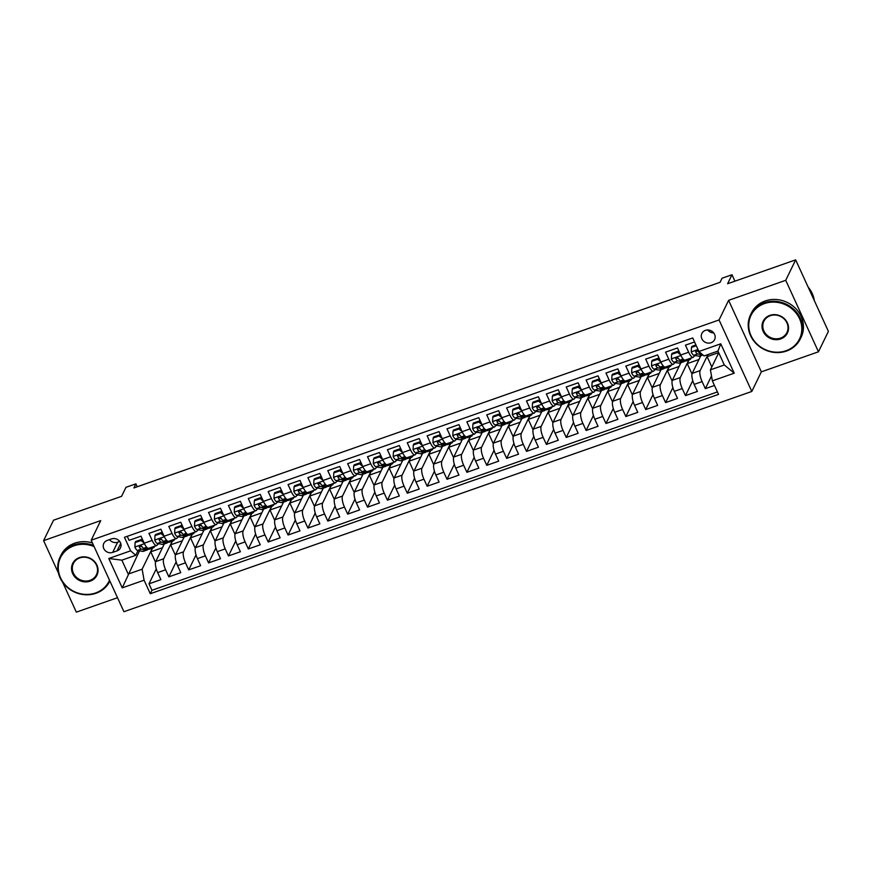 <?xml version="1.0" encoding="UTF-8"?>
<svg xmlns="http://www.w3.org/2000/svg" width="872" height="872" viewBox="0 0 872 872"><rect width="100%" height="100%" fill="white"/><g stroke="black" fill="none" stroke-linecap="round" stroke-linejoin="round"><path stroke-width="1.31" d="M705.383 330.368A7.074 6.453 -154.1 0 0 701.851 333.464A7.074 6.453 -154.1 0 0 703.301 340.854A7.074 6.453 -154.1 0 0 711.051 342.74A7.074 6.453 -154.1 0 0 714.582 339.644A7.074 6.453 -154.1 0 0 713.133 332.254A7.074 6.453 -154.1 0 0 705.383 330.368M707.693 329.976A7.074 6.453 -154.1 0 0 713.71 332.908M818.47 351.798L828.4 331.36L795.667 259.856L785.727 280.304L728.611 300.339L719.073 319.959L751.806 391.463L761.343 371.843L818.47 351.798L785.727 280.304M719.073 319.959L91.189 540.215L123.922 611.719L751.806 391.463M62.697 582.343L76.333 612.144L117.502 597.702M91.189 540.215L100.727 520.595L43.6 540.64L58.413 573.002M43.6 540.64L53.53 520.202L121.59 496.321L125.96 487.328L135.89 483.851L133.906 487.939L720.065 282.31L722.049 278.223L731.979 274.745L727.608 283.738L795.667 259.856M694.559 341.977L685.425 345.17L688.662 352.233L680.705 355.013A8.84 2.692 70.7 0 0 685.229 360.092L693.175 357.302A8.84 2.692 -109.3 0 1 688.662 352.233M680.705 355.013L677.479 347.961L665.554 352.146L668.791 359.199L660.834 361.989A8.84 2.692 70.7 0 0 665.358 367.058L673.304 364.278A8.84 2.692 -109.3 0 1 668.791 359.199M660.834 361.989L657.608 354.937L645.683 359.111L648.921 366.164L640.975 368.954A8.84 2.692 70.7 0 0 645.487 374.034L653.433 371.243A8.84 2.692 -109.3 0 1 648.921 366.164M640.975 368.954L637.737 361.902L625.823 366.087L629.05 373.14L621.104 375.93A8.84 2.692 70.7 0 0 625.616 380.999L633.562 378.219A8.84 2.692 -109.3 0 1 629.05 373.14M621.104 375.93L617.867 368.878L605.953 373.053L609.179 380.105L601.233 382.895A8.84 2.692 70.7 0 0 605.746 387.975L613.692 385.184A8.84 2.692 -109.3 0 1 609.179 380.105M601.233 382.895L598.007 375.843L586.082 380.029L589.308 387.081L581.362 389.871A8.84 2.692 70.7 0 0 585.875 394.94L593.821 392.149A8.84 2.692 -109.3 0 1 589.308 387.081M581.362 389.871L578.136 382.819L566.211 386.994L569.438 394.046L561.492 396.836A8.84 2.692 70.7 0 0 566.004 401.916L573.961 399.125A8.84 2.692 -109.3 0 1 569.438 394.046M561.492 396.836L558.265 389.784L546.341 393.97L549.567 401.022L541.621 403.812A8.84 2.692 70.7 0 0 546.134 408.881L554.091 406.09A8.84 2.692 -109.3 0 1 549.567 401.022M541.621 403.812L538.395 396.749L526.47 400.935L529.696 407.987L521.75 410.777A8.84 2.692 70.7 0 0 526.274 415.857L534.22 413.066A8.84 2.692 -109.3 0 1 529.696 407.987M521.75 410.777L518.524 403.725L506.599 407.911L509.826 414.963L501.88 417.753A8.84 2.692 70.7 0 0 506.403 422.822L514.349 420.032A8.84 2.692 -109.3 0 1 509.826 414.963M501.88 417.753L498.653 410.69L486.729 414.876L489.966 421.928L482.009 424.719A8.84 2.692 70.7 0 0 486.532 429.798L494.478 427.008A8.84 2.692 -109.3 0 1 489.966 421.928M482.009 424.719L478.783 417.666L466.858 421.852L470.095 428.904L462.138 431.684A8.84 2.692 70.7 0 0 466.662 436.763L474.608 433.973A8.84 2.692 -109.3 0 1 470.095 428.904M462.138 431.684L458.912 424.631L446.987 428.817L450.225 435.869L442.278 438.66A8.84 2.692 70.7 0 0 446.791 443.739L454.737 440.949A8.84 2.692 -109.3 0 1 450.225 435.869M442.278 438.66L439.041 431.607L427.127 435.782L430.354 442.845L422.408 445.625A8.84 2.692 70.7 0 0 426.92 450.704L434.866 447.914A8.84 2.692 -109.3 0 1 430.354 442.845M422.408 445.625L419.17 438.572L407.257 442.758L410.483 449.81L402.537 452.601A8.84 2.692 70.7 0 0 407.05 457.669L414.996 454.89A8.84 2.692 -109.3 0 1 410.483 449.81M402.537 452.601L399.3 445.548L387.386 449.723L390.612 456.786L382.666 459.566A8.84 2.692 70.7 0 0 387.179 464.645L395.125 461.855A8.84 2.692 -109.3 0 1 390.612 456.786M382.666 459.566L379.44 452.514L367.515 456.699L370.742 463.751L362.796 466.542A8.84 2.692 70.7 0 0 367.308 471.61L375.254 468.831A8.84 2.692 -109.3 0 1 370.742 463.751M362.796 466.542L359.569 459.49L347.645 463.664L350.871 470.717L342.925 473.507A8.84 2.692 70.7 0 0 347.438 478.586L355.395 475.796A8.84 2.692 -109.3 0 1 350.871 470.717M342.925 473.507L339.699 466.455L327.774 470.64L331 477.693L323.054 480.483A8.84 2.692 70.7 0 0 327.578 485.551L335.524 482.772A8.84 2.692 -109.3 0 1 331 477.693M323.054 480.483L319.828 473.431L307.903 477.605L311.13 484.658L303.183 487.448A8.84 2.692 70.7 0 0 307.707 492.527L315.653 489.737A8.84 2.692 -109.3 0 1 311.13 484.658M303.183 487.448L299.957 480.396L288.033 484.581L291.259 491.634L283.313 494.424A8.84 2.692 70.7 0 0 287.836 499.493L295.782 496.702A8.84 2.692 -109.3 0 1 291.259 491.634M283.313 494.424L280.086 487.372L268.162 491.546L271.399 498.599L263.442 501.389A8.84 2.692 70.7 0 0 267.966 506.469L275.912 503.678A8.84 2.692 -109.3 0 1 271.399 498.599M263.442 501.389L260.216 494.337L248.291 498.522L251.528 505.575L243.582 508.365A8.84 2.692 70.7 0 0 248.095 513.434L256.041 510.643A8.84 2.692 -109.3 0 1 251.528 505.575M243.582 508.365L240.345 501.302L228.42 505.488L231.658 512.54L223.712 515.33A8.84 2.692 70.7 0 0 228.224 520.41L236.17 517.619A8.84 2.692 -109.3 0 1 231.658 512.54M223.712 515.33L220.474 508.278L208.561 512.464L211.787 519.516L203.841 522.306A8.84 2.692 70.7 0 0 208.354 527.375L216.3 524.584A8.84 2.692 -109.3 0 1 211.787 519.516M203.841 522.306L200.604 515.243L188.69 519.429L191.916 526.481L183.97 529.271A8.84 2.692 70.7 0 0 188.483 534.351L196.429 531.56A8.84 2.692 -109.3 0 1 191.916 526.481M183.97 529.271L180.744 522.219L168.819 526.405L172.046 533.457L164.1 536.236A8.84 2.692 70.7 0 0 168.612 541.316L176.558 538.525A8.84 2.692 -109.3 0 1 172.046 533.457M164.1 536.236L160.873 529.184L148.949 533.37L152.175 540.422A8.84 2.692 70.7 0 0 156.698 545.501A8.84 2.692 70.7 0 0 157.309 544.88L157.941 543.561M164.296 543.965L155.728 561.59A8.84 2.692 70.7 0 0 157.679 572.588L160.906 579.64L148.981 583.826L156.273 568.827M172.242 541.174L163.674 558.799A8.84 2.692 70.7 0 0 165.625 569.798L168.852 576.85L176.144 561.851M168.852 576.85L180.776 572.664L177.55 565.612A8.84 2.692 70.7 0 1 175.599 554.614L184.166 536.989M204.026 530.023L195.47 547.649A8.84 2.692 70.7 0 0 197.421 558.647L200.647 565.699L188.723 569.885L196.015 554.886M223.897 523.047L215.34 540.673A8.84 2.692 70.7 0 0 217.281 551.671L220.518 558.723L208.593 562.909L215.885 547.91M243.768 516.082L235.211 533.708A8.84 2.692 70.7 0 0 237.151 544.706L240.389 551.758L228.464 555.944L235.756 540.945M263.638 509.106L255.071 526.732A8.84 2.692 70.7 0 0 257.022 537.73L260.259 544.793L248.335 548.968L255.627 533.969M283.509 502.141L274.942 519.767A8.84 2.692 70.7 0 0 276.893 530.765L280.119 537.817L268.205 542.003L275.487 527.004M303.38 495.165L294.812 512.791A8.84 2.692 70.7 0 0 296.763 523.789L299.99 530.852L288.076 535.027L295.357 520.028M323.25 488.2L314.683 505.825A8.84 2.692 70.7 0 0 316.634 516.823L319.861 523.876L307.947 528.061L315.228 513.063M343.121 481.224L334.554 498.849A8.84 2.692 70.7 0 0 336.505 509.858L339.731 516.911L327.807 521.085L335.099 506.087M362.992 474.259L354.424 491.884A8.84 2.692 70.7 0 0 356.375 502.882L359.602 509.935L347.677 514.12L354.969 499.122M382.863 467.294L374.295 484.908A8.84 2.692 70.7 0 0 376.246 495.917L379.473 502.97L367.548 507.144L374.84 492.146M402.733 460.318L394.166 477.943A8.84 2.692 70.7 0 0 396.117 488.941L399.343 495.994L387.419 500.179L394.711 485.181M422.593 453.353L414.037 470.967A8.84 2.692 70.7 0 0 415.988 481.976L419.214 489.029L407.289 493.203L414.582 478.205M442.464 446.377L433.907 464.002A8.84 2.692 70.7 0 0 435.847 475L439.085 482.053L427.16 486.238L434.452 471.24M462.334 439.412L453.767 457.037A8.84 2.692 70.7 0 0 455.718 468.035L458.955 475.087L447.031 479.273L454.323 464.264M482.205 432.436L473.638 450.061A8.84 2.692 70.7 0 0 475.589 461.059L478.826 468.111L466.902 472.297L474.183 457.299M502.076 425.471L493.508 443.096A8.84 2.692 70.7 0 0 495.46 454.094L498.686 461.146L486.772 465.332L494.053 450.334M521.947 418.495L513.379 436.12A8.84 2.692 70.7 0 0 515.33 447.118L518.557 454.17L506.643 458.356L513.924 443.358M541.817 411.53L533.25 429.155A8.84 2.692 70.7 0 0 535.201 440.153L538.427 447.205L526.503 451.391L533.795 436.392M561.688 404.553L553.12 422.179A8.84 2.692 70.7 0 0 555.072 433.177L558.298 440.24L546.373 444.415L553.666 429.416M581.559 397.588L572.991 415.214A8.84 2.692 70.7 0 0 574.942 426.212L578.169 433.264L566.244 437.45L573.536 422.451M601.429 390.612L592.862 408.238A8.84 2.692 70.7 0 0 594.813 419.236L598.039 426.299L586.115 430.474L593.407 415.475M621.289 383.647L612.733 401.273A8.84 2.692 70.7 0 0 614.684 412.271L617.91 419.323L605.986 423.509L613.278 408.51M641.16 376.671L632.603 394.297A8.84 2.692 70.7 0 0 634.543 405.306L637.781 412.358L625.856 416.533L633.148 401.534M661.031 369.706L652.463 387.332A8.84 2.692 70.7 0 0 654.414 398.33L657.652 405.382L645.727 409.568L653.019 394.569M680.901 362.73L672.334 380.356A8.84 2.692 70.7 0 0 674.285 391.365L677.522 398.417L665.598 402.592L672.89 387.593M700.772 355.765L692.205 373.39A8.84 2.692 70.7 0 0 694.156 384.389L697.382 391.441L685.468 395.626L692.75 380.628M693.175 357.302A8.84 2.692 -109.3 0 0 693.785 356.692L694.428 355.373M696.521 351.045L696.815 350.446M673.304 364.278A8.84 2.692 -109.3 0 0 673.914 363.657L674.557 362.338M676.65 358.021L676.944 357.422M653.433 371.243A8.84 2.692 -109.3 0 0 654.044 370.633L654.687 369.314M656.79 364.987L657.074 364.387M633.562 378.219A8.84 2.692 -109.3 0 0 634.173 377.598L634.816 376.279M636.92 371.963L637.203 371.363M613.692 385.184A8.84 2.692 -109.3 0 0 614.302 384.574L614.945 383.255M617.049 378.928L617.343 378.328M593.821 392.149A8.84 2.692 -109.3 0 0 594.442 391.539L595.075 390.22M597.178 385.904L597.473 385.304M573.961 399.125A8.84 2.692 -109.3 0 0 574.572 398.504L575.204 397.196M577.308 392.869L577.602 392.269M554.091 406.09A8.84 2.692 -109.3 0 0 554.701 405.48L555.333 404.161M557.437 399.845L557.731 399.245M534.22 413.066A8.84 2.692 -109.3 0 0 534.83 412.445L535.473 411.137M537.566 406.81L537.861 406.21M514.349 420.032A8.84 2.692 -109.3 0 0 514.96 419.421L515.603 418.102M517.696 413.786L517.99 413.186M494.478 427.008A8.84 2.692 -109.3 0 0 495.089 426.386L495.732 425.067M497.825 420.751L498.119 420.151M474.608 433.973A8.84 2.692 -109.3 0 0 475.218 433.362L475.861 432.043M477.954 427.727L478.248 427.117M454.737 440.949A8.84 2.692 -109.3 0 0 455.348 440.327L455.991 439.008M458.094 434.692L458.378 434.093M434.866 447.914A8.84 2.692 -109.3 0 0 435.477 447.303L436.12 445.984M438.224 441.668L438.507 441.058M414.996 454.89A8.84 2.692 -109.3 0 0 415.606 454.268L416.249 452.95M418.353 448.633L418.647 448.034M395.125 461.855A8.84 2.692 -109.3 0 0 395.735 461.244L396.379 459.925M398.482 455.598L398.777 454.999M375.254 468.831A8.84 2.692 -109.3 0 0 375.876 468.21L376.508 466.891M378.612 462.574L378.906 461.975M355.395 475.796A8.84 2.692 -109.3 0 0 356.005 475.186L356.637 473.867M358.741 469.539L359.035 468.94M335.524 482.772A8.84 2.692 -109.3 0 0 336.134 482.151L336.777 480.832M338.87 476.515L339.164 475.916M315.653 489.737A8.84 2.692 -109.3 0 0 316.264 489.127L316.907 487.808M318.999 483.48L319.294 482.881M295.782 496.702A8.84 2.692 -109.3 0 0 296.393 496.092L297.036 494.773M299.129 490.456L299.423 489.857M275.912 503.678A8.84 2.692 -109.3 0 0 276.522 503.057L277.165 501.749M279.258 497.422L279.552 496.822M256.041 510.643A8.84 2.692 -109.3 0 0 256.651 510.033L257.295 508.714M259.387 504.398L259.682 503.798M236.17 517.619A8.84 2.692 -109.3 0 0 236.781 516.998L237.424 515.69M239.528 511.363L239.811 510.763M216.3 524.584A8.84 2.692 -109.3 0 0 216.91 523.974L217.553 522.655M219.657 518.339L219.94 517.739M196.429 531.56A8.84 2.692 -109.3 0 0 197.039 530.939L197.682 529.62M199.786 525.304L200.08 524.704M176.558 538.525A8.84 2.692 -109.3 0 0 177.18 537.915L177.812 536.596M179.915 532.28L180.21 531.669M112.684 552.412L117.055 550.886A6.856 6.246 -154.1 0 0 120.478 547.889A6.856 6.246 -154.1 0 0 119.083 540.727A6.856 6.246 -154.1 0 0 111.572 538.896L107.201 540.433A6.856 6.246 -154.1 0 0 103.779 543.43A6.856 6.246 -154.1 0 0 105.185 550.592A6.856 6.246 -154.1 0 0 112.684 552.412L117.655 542.199L119.726 541.468M718.724 352.746L710.408 369.848L724.316 364.976L717.95 351.056L704.042 355.94L698.908 351.481L692.717 337.955L124.445 537.305L130.637 550.832L135.77 555.29L138.07 550.537M698.908 351.481L720.763 343.808L734.213 373.183L712.359 380.857L718.55 394.384L150.278 593.723L144.087 580.196L122.233 587.87L108.782 558.494L130.637 550.832M707.944 354.566L700.151 370.6L692.205 373.39M688.847 359.951L680.291 377.576L672.334 380.356M668.977 366.916L660.42 384.541L652.463 387.332M649.117 373.892L640.549 391.517L632.603 394.297M629.246 380.857L620.679 398.482L612.733 401.273M609.375 387.833L600.808 405.447L592.862 408.238M589.505 394.798L580.937 412.423L572.991 415.214M569.634 401.774L561.067 419.388L553.12 422.179M549.763 408.739L541.196 426.364L533.25 429.155M529.893 415.704L521.325 433.33L513.379 436.12M510.022 422.68L501.455 440.305L493.508 443.096M490.151 429.645L481.595 447.271L473.638 450.061M470.281 436.621L461.724 454.247L453.767 457.037M450.41 443.586L441.853 461.212L433.907 464.002M430.55 450.562L421.983 468.188L414.037 470.967M410.679 457.528L402.112 475.153L394.166 477.943M390.809 464.504L382.241 482.129L374.295 484.908M370.938 471.469L362.37 489.094L354.424 491.884M351.067 478.445L342.5 496.07L334.554 498.849M331.197 485.41L322.629 503.035L314.683 505.825M311.326 492.386L302.758 510.011L294.812 512.791M291.455 499.351L282.888 516.976L274.942 519.767M271.584 506.327L263.028 523.941L255.071 526.732M251.714 513.292L243.157 530.917L235.211 533.708M231.854 520.257L223.287 537.882L215.34 540.673M211.983 527.233L203.416 544.858L195.47 547.649M192.113 534.198L183.545 551.823L175.599 554.614M160.045 539.245L160.339 538.645M148.981 583.826L151.946 590.289L717.427 391.931M700.151 370.6A8.84 2.692 -109.3 0 0 702.102 381.598L705.339 388.65L714.462 385.457M685.468 395.626L682.231 388.574A8.84 2.692 -109.3 0 1 680.291 377.576M665.598 402.592L662.371 395.539A8.84 2.692 -109.3 0 1 660.42 384.541M645.727 409.568L642.501 402.515A8.84 2.692 -109.3 0 1 640.549 391.517M625.856 416.533L622.63 409.48A8.84 2.692 -109.3 0 1 620.679 398.482M605.986 423.509L602.759 416.456A8.84 2.692 -109.3 0 1 600.808 405.447M586.115 430.474L582.888 423.421A8.84 2.692 -109.3 0 1 580.937 412.423M566.244 437.45L563.018 430.397A8.84 2.692 -109.3 0 1 561.067 419.388M546.373 444.415L543.147 437.363A8.84 2.692 -109.3 0 1 541.196 426.364M526.503 451.391L523.276 444.339A8.84 2.692 -109.3 0 1 521.325 433.33M506.643 458.356L503.406 451.304A8.84 2.692 -109.3 0 1 501.455 440.305M486.772 465.332L483.535 458.269A8.84 2.692 -109.3 0 1 481.595 447.271M466.902 472.297L463.664 465.245A8.84 2.692 -109.3 0 1 461.724 454.247M447.031 479.273L443.804 472.21A8.84 2.692 -109.3 0 1 441.853 461.212M427.16 486.238L423.934 479.186A8.84 2.692 -109.3 0 1 421.983 468.188M407.289 493.203L404.063 486.151A8.84 2.692 -109.3 0 1 402.112 475.153M387.419 500.179L384.192 493.127A8.84 2.692 -109.3 0 1 382.241 482.129M367.548 507.144L364.322 500.092A8.84 2.692 -109.3 0 1 362.37 489.094M347.677 514.12L344.451 507.068A8.84 2.692 -109.3 0 1 342.5 496.07M327.807 521.085L324.58 514.033A8.84 2.692 -109.3 0 1 322.629 503.035M307.947 528.061L304.71 521.009A8.84 2.692 -109.3 0 1 302.758 510.011M288.076 535.027L284.839 527.974A8.84 2.692 -109.3 0 1 282.888 516.976M268.205 542.003L264.968 534.95A8.84 2.692 -109.3 0 1 263.028 523.941M248.335 548.968L245.108 541.915A8.84 2.692 -109.3 0 1 243.157 530.917M228.464 555.944L225.238 548.891A8.84 2.692 -109.3 0 1 223.287 537.882M208.593 562.909L205.367 555.856A8.84 2.692 -109.3 0 1 203.416 544.858M188.723 569.885L185.496 562.832A8.84 2.692 -109.3 0 1 183.545 551.823M127.236 536.324L129.078 540.335L141.002 536.16L144.229 543.212A8.84 2.692 70.7 0 0 148.741 548.292L156.698 545.501M140.174 546.221L140.468 545.61M135.77 555.29L121.862 560.162L128.228 574.081L142.136 569.198L144.087 580.196M139.542 550.799L122.233 587.87M152.371 548.139L142.136 569.198M734.922 281.166L731.979 274.745M137.231 486.772L135.89 483.851M157.57 544.346L159.162 543.79M177.441 537.381L179.033 536.814M197.301 530.405L198.892 529.849M217.172 523.44L218.763 522.873M237.042 516.464L238.634 515.908M256.913 509.499L258.504 508.932M276.784 502.523L278.375 501.967M296.654 495.558L298.246 494.991M316.525 488.582L318.117 488.026M336.396 481.617L337.987 481.061M356.267 474.641L357.858 474.085M376.137 467.675L377.729 467.12M395.997 460.699L397.588 460.144M415.868 453.734L417.459 453.178M435.738 446.758L437.33 446.202M455.609 439.793L457.201 439.237M475.48 432.817L477.071 432.261M495.351 425.852L496.942 425.296M515.221 418.887L516.813 418.32M535.092 411.911L536.683 411.355M554.963 404.946L556.554 404.379M574.833 397.97L576.425 397.414M594.693 391.005L596.295 390.438M614.564 384.029L616.155 383.473M634.434 377.064L636.026 376.508M654.305 370.088L655.897 369.532M674.176 363.123L675.767 362.567M694.047 356.147L695.638 355.591M151.946 590.289L150.278 593.723M155.837 561.361L155.238 561.579L150.769 551.812L152.589 548.063M150.769 551.812L162.465 547.714M705.339 388.65L711.498 375.985M175.708 554.396L175.109 554.603L170.64 544.847L172.46 541.098M170.64 544.847L182.335 540.738M195.568 547.431L194.979 547.638L190.51 537.871L192.331 534.122M190.51 537.871L202.206 533.773M215.439 540.455L214.839 540.662L210.381 530.906L212.201 527.157M210.381 530.906L222.077 526.797M235.309 533.49L234.71 533.697L230.241 523.941L232.072 520.181M230.241 523.941L241.947 519.832M255.18 526.514L254.58 526.721L250.111 516.965L251.943 513.216M250.111 516.965L261.818 512.856M275.051 519.548L274.451 519.756L269.982 510L271.813 506.24M269.982 510L281.689 505.891M294.921 512.572L294.322 512.78L289.853 503.024L291.673 499.275M289.853 503.024L301.559 498.926M314.792 505.607L314.192 505.815L309.724 496.059L311.544 492.309M309.724 496.059L321.43 491.95M334.663 498.631L334.063 498.849L329.594 489.083L331.415 485.333M329.594 489.083L341.301 484.985M354.533 491.666L353.934 491.873L349.465 482.118L351.285 478.368M349.465 482.118L361.161 478.009M374.404 484.69L373.805 484.908L369.336 475.142L371.156 471.392M369.336 475.142L381.031 471.043M394.275 477.725L393.675 477.932L389.206 468.177L391.027 464.427M389.206 468.177L400.902 464.068M414.135 470.749L413.546 470.967L409.077 461.201L410.897 457.451M409.077 461.201L420.773 457.102M434.005 463.784L433.406 463.991L428.948 454.236L430.768 450.486M428.948 454.236L440.643 450.126M453.876 456.808L453.277 457.026L448.808 447.26L450.639 443.51M448.808 447.26L460.514 443.161M473.747 449.843L473.147 450.05L468.678 440.295L470.509 436.545M468.678 440.295L480.385 436.185M493.617 442.878L493.018 443.085L488.549 433.319L490.369 429.569M488.549 433.319L500.256 429.22M513.488 435.902L512.889 436.109L508.42 426.353L510.24 422.604M508.42 426.353L520.126 422.244M533.359 428.937L532.759 429.144L528.29 419.388L530.111 415.628M528.29 419.388L539.997 415.279M553.23 421.961L552.63 422.168L548.161 412.412L549.981 408.663M548.161 412.412L559.868 408.303M573.1 414.996L572.501 415.203L568.032 405.447L569.852 401.687M568.032 405.447L579.727 401.338M592.971 408.02L592.371 408.227L587.902 398.471L589.723 394.722M587.902 398.471L599.598 394.373M612.831 401.055L612.242 401.262L607.773 391.506L609.593 387.757M607.773 391.506L619.469 387.397M632.701 394.079L632.102 394.297L627.644 384.53L629.464 380.781M627.644 384.53L639.34 380.432M652.572 387.113L651.973 387.321L647.504 377.565L649.335 373.816M647.504 377.565L659.21 373.456M672.443 380.138L671.843 380.356L667.374 370.589L669.206 366.84M667.374 370.589L679.081 366.491M692.313 373.172L691.714 373.38L687.245 363.624L689.076 359.874M687.245 363.624L698.952 359.515M712.184 366.196L711.585 366.414L707.116 356.648L708.162 354.49M707.116 356.648L718.659 352.604M712.359 380.857L710.408 369.848M121.862 560.162L108.782 558.494M720.763 343.808L717.95 351.056M734.213 373.183L724.316 364.976M109.501 539.626A6.856 6.246 -154.1 0 0 117.655 542.199M728.611 300.339L761.343 371.843M144.185 543.125L141.068 540.498L135.106 542.591L134.888 547.147A5.864 1.788 70.7 0 0 137.525 550.439L142.496 551.344A16.917 5.156 70.7 0 0 143.411 551.289L147.183 549.96A16.917 5.156 70.7 0 0 148.185 549.098M150.812 547.562L152.426 547.856A16.917 5.156 70.7 0 0 153.341 547.801A16.917 5.156 70.7 0 0 154.693 546.199M141.068 540.498L141.591 539.43L135.629 541.523L135.106 542.591M141.591 539.43L143.073 540.684M153.341 547.801L149.57 549.131A16.917 5.156 -109.3 0 1 148.654 549.186L143.684 548.27A5.864 1.788 -109.3 0 1 141.765 546.341C140.229 545.262 139.433 545.534 139.378 547.169A5.864 1.788 70.7 0 0 141.297 549.109L146.267 550.014A16.917 5.156 70.7 0 0 147.183 549.96M141.962 546.657L140.501 546.384A2.987 0.916 -109.3 0 1 139.956 545.992L139.378 547.169L139.335 546.254M94.111 546.602A26.978 24.59 -154.1 0 0 74.011 545.796A26.978 24.59 -154.1 0 0 60.56 577.874A26.978 24.59 -154.1 0 0 95.604 592.949A26.978 24.59 -154.1 0 0 109.501 580.218M109.785 581.21L109.872 581.024A27.642 25.19 25.9 0 1 109.785 581.21A27.642 25.19 25.9 0 1 95.985 593.276A27.642 25.19 25.9 0 1 65.716 585.929A27.642 25.19 25.9 0 1 60.07 557.045A27.642 25.19 25.9 0 1 73.869 544.967A27.642 25.19 25.9 0 1 93.576 545.436M79.406 557.579A13.483 12.295 25.9 0 1 96.923 565.121A13.483 12.295 25.9 0 1 90.198 581.155A13.483 12.295 25.9 0 1 72.681 573.623A13.483 12.295 25.9 0 1 79.406 557.579M90.056 580.338A12.829 11.685 -154.1 0 0 96.454 574.735A12.829 11.685 -154.1 0 0 93.838 561.328A12.829 11.685 -154.1 0 0 79.788 557.917A12.829 11.685 -154.1 0 0 73.39 563.519A12.829 11.685 -154.1 0 0 76.017 576.926A12.829 11.685 -154.1 0 0 90.056 580.338M60.07 557.045L60.942 555.246A27.642 25.19 25.9 0 1 74.741 543.169A27.642 25.19 25.9 0 1 92.443 542.951M764.482 303.576A26.978 24.59 -154.1 0 0 751.032 335.655A26.978 24.59 -154.1 0 0 786.064 350.729A26.978 24.59 -154.1 0 0 799.515 318.651A26.978 24.59 -154.1 0 0 764.482 303.576M786.457 351.067A27.642 25.19 25.9 0 1 756.188 343.721A27.642 25.19 25.9 0 1 750.541 314.836A27.642 25.19 25.9 0 1 764.341 302.758A27.642 25.19 25.9 0 1 794.599 310.105A27.642 25.19 25.9 0 1 800.256 338.99A27.642 25.19 25.9 0 1 786.457 351.067M769.878 315.37A13.483 12.295 25.9 0 1 787.394 322.902A13.483 12.295 25.9 0 1 780.669 338.946A13.483 12.295 25.9 0 1 763.153 331.404A13.483 12.295 25.9 0 1 769.878 315.37M780.527 338.118A12.829 11.685 -154.1 0 0 786.926 332.515A12.829 11.685 -154.1 0 0 784.309 319.108A12.829 11.685 -154.1 0 0 770.259 315.708A12.829 11.685 -154.1 0 0 763.861 321.31A12.829 11.685 -154.1 0 0 766.488 334.706A12.829 11.685 -154.1 0 0 780.527 338.118M750.541 314.836L751.413 313.037A27.642 25.19 25.9 0 1 765.213 300.96A27.642 25.19 25.9 0 1 795.471 308.307A27.642 25.19 25.9 0 1 801.128 337.192L800.256 338.99M808.126 287.073A27.642 25.19 25.9 0 1 814.339 300.644M164.056 536.16L160.939 533.522L154.976 535.615L154.758 540.182A5.864 1.788 70.7 0 0 157.396 543.463L162.366 544.368A16.917 5.156 70.7 0 0 163.282 544.313L167.053 542.994A16.917 5.156 70.7 0 0 168.056 542.122M170.683 540.596L172.296 540.891A16.917 5.156 70.7 0 0 173.212 540.836A16.917 5.156 70.7 0 0 174.564 539.234M160.939 533.522L161.451 532.465L155.499 534.558L154.976 535.615M161.451 532.465L162.944 533.719M173.212 540.836L169.44 542.155A16.917 5.156 -109.3 0 1 168.525 542.21L163.555 541.305A5.864 1.788 -109.3 0 1 161.636 539.365C160.088 538.286 159.293 538.569 159.249 540.204A5.864 1.788 70.7 0 0 161.167 542.144L166.138 543.049A16.917 5.156 70.7 0 0 167.053 542.994M161.832 539.681L160.372 539.419A2.987 0.916 -109.3 0 1 159.816 539.027L159.249 540.204L159.205 539.288M183.927 529.184L180.809 526.557L174.847 528.65L174.629 533.206A5.864 1.788 70.7 0 0 177.256 536.498L182.237 537.403A16.917 5.156 70.7 0 0 183.153 537.348L186.924 536.018A16.917 5.156 70.7 0 0 187.927 535.157M190.554 533.62L192.167 533.915A16.917 5.156 70.7 0 0 193.083 533.86A16.917 5.156 70.7 0 0 194.434 532.258M180.809 526.557L181.322 525.489L175.359 527.582L174.847 528.65M181.322 525.489L182.815 526.743M193.083 533.86L189.311 535.19A16.917 5.156 -109.3 0 1 188.396 535.245L183.425 534.329A5.864 1.788 -109.3 0 1 181.507 532.4C179.959 531.321 179.163 531.604 179.12 533.228A5.864 1.788 70.7 0 0 181.038 535.168L186.009 536.084A16.917 5.156 70.7 0 0 186.924 536.018M181.703 532.716L180.242 532.443A2.987 0.916 -109.3 0 1 179.686 532.062L179.12 533.228L179.076 532.312M203.797 522.219L200.68 519.581L194.718 521.674L194.5 526.241A5.864 1.788 70.7 0 0 197.127 529.522L202.097 530.438A16.917 5.156 70.7 0 0 203.023 530.372L206.795 529.053A16.917 5.156 70.7 0 0 207.787 528.181M210.425 526.655L212.038 526.95A16.917 5.156 70.7 0 0 212.953 526.895A16.917 5.156 70.7 0 0 214.305 525.293M200.68 519.581L201.192 518.524L195.23 520.617L194.718 521.674M201.192 518.524L202.685 519.777M212.953 526.895L209.182 528.214A16.917 5.156 -109.3 0 1 208.266 528.269L203.285 527.364A5.864 1.788 -109.3 0 1 201.378 525.424C199.83 524.345 199.034 524.628 198.99 526.263A5.864 1.788 70.7 0 0 200.909 528.203L205.879 529.108A16.917 5.156 70.7 0 0 206.795 529.053M201.574 525.74L200.113 525.478A2.987 0.916 -109.3 0 1 199.557 525.086L198.99 526.263L198.947 525.347M223.668 515.243L220.551 512.616L214.588 514.709L214.37 519.265A5.864 1.788 70.7 0 0 216.997 522.557L221.968 523.462A16.917 5.156 70.7 0 0 222.883 523.407L226.666 522.077A16.917 5.156 70.7 0 0 227.657 521.216M230.284 519.679L231.908 519.974A16.917 5.156 70.7 0 0 232.824 519.919A16.917 5.156 70.7 0 0 234.165 518.317M220.551 512.616L221.063 511.548L215.101 513.641L214.588 514.709M221.063 511.548L222.556 512.801M232.824 519.919L229.053 521.249A16.917 5.156 -109.3 0 1 228.126 521.303L223.156 520.388A5.864 1.788 -109.3 0 1 221.237 518.458C219.7 517.379 218.905 517.663 218.861 519.298A5.864 1.788 70.7 0 0 220.78 521.227L225.75 522.143A16.917 5.156 70.7 0 0 226.666 522.077M221.444 518.775L219.984 518.513A2.987 0.916 -109.3 0 1 219.428 518.121L218.861 519.298L218.818 518.371M243.539 508.278L240.421 505.64L234.459 507.733L234.241 512.3A5.864 1.788 70.7 0 0 236.868 515.581L241.838 516.497A16.917 5.156 70.7 0 0 242.754 516.431L246.536 515.112A16.917 5.156 70.7 0 0 247.528 514.24M250.155 512.714L251.779 513.009A16.917 5.156 70.7 0 0 252.695 512.954A16.917 5.156 70.7 0 0 254.035 511.352M240.421 505.64L240.934 504.583L234.971 506.676L234.459 507.733M240.934 504.583L242.416 505.836M252.695 512.954L248.912 514.273A16.917 5.156 -109.3 0 1 247.997 514.327L243.026 513.423A5.864 1.788 -109.3 0 1 241.108 511.483C239.571 510.414 238.775 510.687 238.732 512.322A5.864 1.788 70.7 0 0 240.65 514.262L245.621 515.167A16.917 5.156 70.7 0 0 246.536 515.112M241.315 511.81L239.855 511.537A2.987 0.916 -109.3 0 1 239.299 511.145L238.732 512.322L238.688 511.406M263.409 501.302L260.292 498.675L254.33 500.768L254.112 505.324A5.864 1.788 70.7 0 0 256.739 508.616L261.709 509.521A16.917 5.156 70.7 0 0 262.625 509.466L266.407 508.136A16.917 5.156 70.7 0 0 267.399 507.275M270.026 505.738L271.65 506.033A16.917 5.156 70.7 0 0 272.565 505.978A16.917 5.156 70.7 0 0 273.906 504.376M260.292 498.675L260.804 497.618L254.842 499.7L254.33 500.768M260.804 497.618L262.287 498.871M272.565 505.978L268.783 507.308A16.917 5.156 -109.3 0 1 267.868 507.362L262.897 506.458A5.864 1.788 -109.3 0 1 260.979 504.517C259.442 503.438 258.646 503.722 258.603 505.357A5.864 1.788 70.7 0 0 260.51 507.286L265.48 508.202A16.917 5.156 70.7 0 0 266.407 508.136M261.186 504.834L259.714 504.572A2.987 0.916 -109.3 0 1 259.169 504.18L258.603 505.357L258.559 504.43M283.28 494.337L280.152 491.71L274.2 493.792L273.982 498.359A5.864 1.788 70.7 0 0 276.609 501.64L281.58 502.555A16.917 5.156 70.7 0 0 282.495 502.49L286.267 501.171A16.917 5.156 70.7 0 0 287.27 500.31M289.896 498.773L291.51 499.067A16.917 5.156 70.7 0 0 292.436 499.013A16.917 5.156 70.7 0 0 293.777 497.411M280.152 491.71L280.675 490.642L274.713 492.735L274.2 493.792M280.675 490.642L282.157 491.895M292.436 499.013L288.654 500.332A16.917 5.156 -109.3 0 1 287.738 500.386L282.768 499.482A5.864 1.788 -109.3 0 1 280.849 497.541C279.312 496.473 278.517 496.746 278.462 498.381A5.864 1.788 70.7 0 0 280.381 500.321L285.351 501.226A16.917 5.156 70.7 0 0 286.267 501.171M281.057 497.868L279.585 497.596A2.987 0.916 -109.3 0 1 279.04 497.204L278.462 498.381L278.43 497.465M303.151 487.372L300.023 484.734L294.071 486.827L293.853 491.383A5.864 1.788 70.7 0 0 296.48 494.675L301.45 495.579A16.917 5.156 70.7 0 0 302.366 495.525L306.137 494.195A16.917 5.156 70.7 0 0 307.14 493.334M309.767 491.797L311.38 492.091A16.917 5.156 70.7 0 0 312.296 492.037A16.917 5.156 70.7 0 0 313.648 490.435M300.023 484.734L300.546 483.677L294.583 485.759L294.071 486.827M300.546 483.677L302.028 484.93M312.296 492.037L308.525 493.367A16.917 5.156 -109.3 0 1 307.609 493.421L302.639 492.517A5.864 1.788 -109.3 0 1 300.72 490.576C299.183 489.497 298.388 489.781 298.333 491.416A5.864 1.788 70.7 0 0 300.251 493.345L305.222 494.261A16.917 5.156 70.7 0 0 306.137 494.195M300.916 490.892L299.456 490.631A2.987 0.916 -109.3 0 1 298.911 490.238L298.333 491.416L298.3 490.5M323.022 480.396L319.893 477.769L313.931 479.851L313.713 484.418A5.864 1.788 70.7 0 0 316.351 487.699L321.321 488.614A16.917 5.156 70.7 0 0 322.237 488.56L326.008 487.23A16.917 5.156 70.7 0 0 327.011 486.369M329.638 484.832L331.251 485.126A16.917 5.156 70.7 0 0 332.167 485.072A16.917 5.156 70.7 0 0 333.518 483.47M319.893 477.769L320.416 476.701L314.454 478.793L313.931 479.851M320.416 476.701L321.899 477.954M332.167 485.072L328.395 486.391A16.917 5.156 -109.3 0 1 327.48 486.445L322.509 485.541A5.864 1.788 -109.3 0 1 320.591 483.6C319.054 482.532 318.258 482.805 318.204 484.44A5.864 1.788 70.7 0 0 320.122 486.38L325.093 487.285A16.917 5.156 70.7 0 0 326.008 487.23M320.787 483.927L319.326 483.655A2.987 0.916 -109.3 0 1 318.781 483.262L318.204 484.44L318.16 483.524M342.892 473.431L339.764 470.793L333.802 472.886L333.584 477.442A5.864 1.788 70.7 0 0 336.221 480.734L341.192 481.638A16.917 5.156 70.7 0 0 342.107 481.584L345.879 480.265A16.917 5.156 70.7 0 0 346.882 479.393M349.509 477.856L351.122 478.161A16.917 5.156 70.7 0 0 352.037 478.096A16.917 5.156 70.7 0 0 353.389 476.504M339.764 470.793L340.287 469.736L334.325 471.817L333.802 472.886M340.287 469.736L341.77 470.989M352.037 478.096L348.266 479.426A16.917 5.156 -109.3 0 1 347.35 479.48L342.38 478.575A5.864 1.788 -109.3 0 1 340.462 476.635C338.925 475.556 338.129 475.84 338.074 477.475A5.864 1.788 70.7 0 0 339.993 479.404L344.963 480.319A16.917 5.156 70.7 0 0 345.879 480.265M340.658 476.951L339.197 476.69A2.987 0.916 -109.3 0 1 338.652 476.297L338.074 477.475L338.031 476.559M362.752 466.455L359.635 463.828L353.672 465.921L353.454 470.477A5.864 1.788 70.7 0 0 356.092 473.758L361.062 474.673A16.917 5.156 70.7 0 0 361.978 474.619L365.75 473.289A16.917 5.156 70.7 0 0 366.752 472.428M369.379 470.891L370.992 471.185A16.917 5.156 70.7 0 0 371.908 471.131A16.917 5.156 70.7 0 0 373.26 469.528M359.635 463.828L360.147 462.76L354.196 464.852L353.672 465.921M360.147 462.76L361.64 464.013M371.908 471.131L368.137 472.45A16.917 5.156 -109.3 0 1 367.221 472.515L362.251 471.599A5.864 1.788 -109.3 0 1 360.332 469.67C358.784 468.591 358 468.863 357.945 470.499A5.864 1.788 70.7 0 0 359.863 472.439L364.834 473.343A16.917 5.156 70.7 0 0 365.75 473.289M360.528 469.986L359.068 469.714A2.987 0.916 -109.3 0 1 358.512 469.321L357.945 470.499L357.902 469.583M382.623 459.49L379.505 456.852L373.543 458.945L373.325 463.512A5.864 1.788 70.7 0 0 375.963 466.793L380.933 467.697A16.917 5.156 70.7 0 0 381.849 467.643L385.62 466.324A16.917 5.156 70.7 0 0 386.623 465.452M389.25 463.915L390.863 464.22A16.917 5.156 70.7 0 0 391.779 464.155A16.917 5.156 70.7 0 0 393.13 462.563M379.505 456.852L380.018 455.794L374.066 457.887L373.543 458.945M380.018 455.794L381.511 457.048M391.779 464.155L388.007 465.485A16.917 5.156 -109.3 0 1 387.092 465.539L382.121 464.634A5.864 1.788 -109.3 0 1 380.203 462.694C378.655 461.615 377.859 461.898 377.816 463.533A5.864 1.788 70.7 0 0 379.734 465.463L384.705 466.378A16.917 5.156 70.7 0 0 385.62 466.324M380.399 463.01L378.938 462.749A2.987 0.916 -109.3 0 1 378.383 462.356L377.816 463.533L377.772 462.618M402.493 452.514L399.376 449.887L393.414 451.979L393.196 456.536A5.864 1.788 70.7 0 0 395.823 459.827L400.793 460.732A16.917 5.156 70.7 0 0 401.72 460.678L405.491 459.348A16.917 5.156 70.7 0 0 406.483 458.487M409.121 456.95L410.734 457.244A16.917 5.156 70.7 0 0 411.649 457.19A16.917 5.156 70.7 0 0 413.001 455.587M399.376 449.887L399.888 448.818L393.926 450.911L393.414 451.979M399.888 448.818L401.382 450.072M411.649 457.19L407.878 458.509A16.917 5.156 -109.3 0 1 406.962 458.574L401.992 457.658A5.864 1.788 -109.3 0 1 400.074 455.729C398.526 454.65 397.73 454.922 397.687 456.557A5.864 1.788 70.7 0 0 399.605 458.498L404.575 459.402A16.917 5.156 70.7 0 0 405.491 459.348M400.27 456.045L398.809 455.773A2.987 0.916 -109.3 0 1 398.253 455.38L397.687 456.557L397.643 455.642M422.364 445.548L419.247 442.911L413.284 445.003L413.066 449.571A5.864 1.788 70.7 0 0 415.693 452.851L420.664 453.756A16.917 5.156 70.7 0 0 421.579 453.702L425.362 452.383A16.917 5.156 70.7 0 0 426.353 451.511M428.98 449.985L430.605 450.279A16.917 5.156 70.7 0 0 431.52 450.214A16.917 5.156 70.7 0 0 432.872 448.622M419.247 442.911L419.759 441.853L413.797 443.946L413.284 445.003M419.759 441.853L421.252 443.107M431.52 450.214L427.749 451.543A16.917 5.156 -109.3 0 1 426.822 451.598L421.852 450.693A5.864 1.788 -109.3 0 1 419.933 448.753C418.397 447.674 417.601 447.957 417.557 449.592A5.864 1.788 70.7 0 0 419.476 451.533L424.446 452.437A16.917 5.156 70.7 0 0 425.362 452.383M420.141 449.069L418.68 448.808A2.987 0.916 -109.3 0 1 418.124 448.415L417.557 449.592L417.514 448.677M442.235 438.572L439.117 435.946L433.155 438.038L432.937 442.595A5.864 1.788 70.7 0 0 435.564 445.886L440.534 446.791A16.917 5.156 70.7 0 0 441.45 446.737L445.232 445.407A16.917 5.156 70.7 0 0 446.224 444.546M448.851 443.009L450.475 443.303A16.917 5.156 70.7 0 0 451.391 443.249A16.917 5.156 70.7 0 0 452.732 441.646M439.117 435.946L439.63 434.877L433.667 436.97L433.155 438.038M439.63 434.877L441.123 436.131M451.391 443.249L447.608 444.567A16.917 5.156 -109.3 0 1 446.693 444.633L441.723 443.717A5.864 1.788 -109.3 0 1 439.804 441.788C438.267 440.709 437.472 440.981 437.428 442.616A5.864 1.788 70.7 0 0 439.346 444.557L444.317 445.461A16.917 5.156 70.7 0 0 445.232 445.407M440.011 442.104L438.551 441.832A2.987 0.916 -109.3 0 1 437.995 441.439L437.428 442.616L437.384 441.701M462.106 431.607L458.988 428.97L453.026 431.062L452.808 435.629A5.864 1.788 70.7 0 0 455.435 438.91L460.405 439.815A16.917 5.156 70.7 0 0 461.321 439.761L465.103 438.442A16.917 5.156 70.7 0 0 466.095 437.57M468.722 436.044L470.346 436.338A16.917 5.156 70.7 0 0 471.262 436.283A16.917 5.156 70.7 0 0 472.602 434.681M458.988 428.97L459.5 427.912L453.538 430.005L453.026 431.062M459.5 427.912L460.983 429.166M471.262 436.283L467.479 437.602A16.917 5.156 -109.3 0 1 466.564 437.657L461.593 436.752A5.864 1.788 -109.3 0 1 459.675 434.812C458.138 433.733 457.342 434.016 457.299 435.651A5.864 1.788 70.7 0 0 459.206 437.591L464.187 438.496A16.917 5.156 70.7 0 0 465.103 438.442M459.882 435.128L458.41 434.866A2.987 0.916 -109.3 0 1 457.865 434.474L457.299 435.651L457.255 434.736M481.976 424.631L478.859 422.004L472.897 424.097L472.678 428.653A5.864 1.788 70.7 0 0 475.305 431.945L480.276 432.85A16.917 5.156 70.7 0 0 481.191 432.795L484.974 431.466A16.917 5.156 70.7 0 0 485.966 430.605M488.593 429.068L490.217 429.362A16.917 5.156 70.7 0 0 491.132 429.307A16.917 5.156 70.7 0 0 492.473 427.705M478.859 422.004L479.371 420.936L473.409 423.029L472.897 424.097M479.371 420.936L480.853 422.19M491.132 429.307L487.35 430.637A16.917 5.156 -109.3 0 1 486.434 430.692L481.464 429.776A5.864 1.788 -109.3 0 1 479.546 427.847C478.009 426.768 477.213 427.04 477.158 428.675A5.864 1.788 70.7 0 0 479.077 430.615L484.047 431.52A16.917 5.156 70.7 0 0 484.974 431.466M479.753 428.163L478.281 427.89A2.987 0.916 -109.3 0 1 477.736 427.509L477.158 428.675L477.126 427.76M501.847 417.666L498.719 415.028L492.767 417.121L492.549 421.688A5.864 1.788 70.7 0 0 495.176 424.969L500.147 425.885A16.917 5.156 70.7 0 0 501.062 425.819L504.834 424.501A16.917 5.156 70.7 0 0 505.836 423.629M508.463 422.103L510.076 422.397A16.917 5.156 70.7 0 0 511.003 422.342A16.917 5.156 70.7 0 0 512.344 420.74M498.719 415.028L499.242 413.971L493.28 416.064L492.767 417.121M499.242 413.971L500.724 415.225M511.003 422.342L507.221 423.661A16.917 5.156 -109.3 0 1 506.305 423.716L501.335 422.811A5.864 1.788 -109.3 0 1 499.416 420.871C497.879 419.792 497.084 420.075 497.029 421.71A5.864 1.788 70.7 0 0 498.948 423.65L503.918 424.555A16.917 5.156 70.7 0 0 504.834 424.501M499.612 421.187L498.152 420.925A2.987 0.916 -109.3 0 1 497.607 420.533L497.029 421.71L496.996 420.795M521.718 410.69L518.589 408.063L512.627 410.156L512.42 414.712A5.864 1.788 70.7 0 0 515.047 418.004L520.017 418.909A16.917 5.156 70.7 0 0 520.933 418.854L524.704 417.525A16.917 5.156 70.7 0 0 525.707 416.663M528.334 415.127L529.947 415.421A16.917 5.156 70.7 0 0 530.863 415.366A16.917 5.156 70.7 0 0 532.214 413.764M518.589 408.063L519.113 406.995L513.15 409.088L512.627 410.156M519.113 406.995L520.595 408.249M530.863 415.366L527.091 416.696A16.917 5.156 -109.3 0 1 526.176 416.751L521.205 415.835A5.864 1.788 -109.3 0 1 519.287 413.906C517.75 412.827 516.954 413.11 516.9 414.734A5.864 1.788 70.7 0 0 518.818 416.674L523.789 417.59A16.917 5.156 70.7 0 0 524.704 417.525M519.483 414.222L518.023 413.949A2.987 0.916 -109.3 0 1 517.478 413.568L516.9 414.734L516.867 413.819M541.588 403.725L538.46 401.087L532.498 403.18L532.28 407.747A5.864 1.788 70.7 0 0 534.918 411.028L539.888 411.944A16.917 5.156 70.7 0 0 540.803 411.878L544.575 410.559A16.917 5.156 70.7 0 0 545.578 409.687M548.205 408.161L549.818 408.456A16.917 5.156 70.7 0 0 550.733 408.401A16.917 5.156 70.7 0 0 552.085 406.799M538.46 401.087L538.983 400.03L533.021 402.123L532.498 403.18M538.983 400.03L540.466 401.284M550.733 408.401L546.962 409.72A16.917 5.156 -109.3 0 1 546.046 409.775L541.076 408.87A5.864 1.788 -109.3 0 1 539.158 406.93C537.621 405.862 536.825 406.134 536.771 407.769A5.864 1.788 70.7 0 0 538.689 409.709L543.659 410.614A16.917 5.156 70.7 0 0 544.575 410.559M539.354 407.257L537.893 406.984A2.987 0.916 -109.3 0 1 537.348 406.592L536.771 407.769L536.727 406.853M561.448 396.749L558.331 394.122L552.368 396.215L552.15 400.771A5.864 1.788 70.7 0 0 554.788 404.063L559.759 404.968A16.917 5.156 70.7 0 0 560.674 404.913L564.446 403.583A16.917 5.156 70.7 0 0 565.448 402.722M568.075 401.185L569.688 401.48A16.917 5.156 70.7 0 0 570.604 401.425A16.917 5.156 70.7 0 0 571.956 399.823M558.331 394.122L558.854 393.054L552.892 395.147L552.368 396.215M558.854 393.054L560.336 394.318M570.604 401.425L566.833 402.755A16.917 5.156 -109.3 0 1 565.917 402.81L560.947 401.905A5.864 1.788 -109.3 0 1 559.028 399.965C557.481 398.886 556.696 399.169 556.641 400.804A5.864 1.788 70.7 0 0 558.56 402.733L563.53 403.649A16.917 5.156 70.7 0 0 564.446 403.583M559.225 400.281L557.764 400.019A2.987 0.916 -109.3 0 1 557.219 399.627L556.641 400.804L556.598 399.877M581.319 389.784L578.201 387.157L572.239 389.239L572.021 393.806A5.864 1.788 70.7 0 0 574.659 397.087L579.629 398.003A16.917 5.156 70.7 0 0 580.545 397.937L584.316 396.618A16.917 5.156 70.7 0 0 585.319 395.757M587.946 394.22L589.559 394.515A16.917 5.156 70.7 0 0 590.475 394.46A16.917 5.156 70.7 0 0 591.826 392.858M578.201 387.157L578.714 386.089L572.762 388.182L572.239 389.239M578.714 386.089L580.207 387.342M590.475 394.46L586.703 395.779A16.917 5.156 -109.3 0 1 585.788 395.834L580.817 394.929A5.864 1.788 -109.3 0 1 578.899 392.989C577.351 391.92 576.556 392.193 576.512 393.828A5.864 1.788 70.7 0 0 578.43 395.768L583.401 396.673A16.917 5.156 70.7 0 0 584.316 396.618M579.095 393.316L577.635 393.043A2.987 0.916 -109.3 0 1 577.079 392.651L576.512 393.828L576.468 392.912M601.189 382.819L598.072 380.181L592.11 382.274L591.892 386.83A5.864 1.788 70.7 0 0 594.519 390.122L599.489 391.027A16.917 5.156 70.7 0 0 600.416 390.972L604.187 389.642A16.917 5.156 70.7 0 0 605.19 388.781M607.817 387.244L609.43 387.539A16.917 5.156 70.7 0 0 610.346 387.484A16.917 5.156 70.7 0 0 611.697 385.882M598.072 380.181L598.584 379.124L592.622 381.206L592.11 382.274M598.584 379.124L600.078 380.377M610.346 387.484L606.574 388.814A16.917 5.156 -109.3 0 1 605.659 388.868L600.688 387.964A5.864 1.788 -109.3 0 1 598.77 386.024C597.222 384.944 596.426 385.228 596.383 386.863A5.864 1.788 70.7 0 0 598.301 388.792L603.271 389.708A16.917 5.156 70.7 0 0 604.187 389.642M598.966 386.34L597.505 386.078A2.987 0.916 -109.3 0 1 596.949 385.686L596.383 386.863L596.339 385.947M621.06 375.843L617.943 373.216L611.981 375.298L611.763 379.865A5.864 1.788 70.7 0 0 614.389 383.146L619.36 384.062A16.917 5.156 70.7 0 0 620.286 384.007L624.058 382.677A16.917 5.156 70.7 0 0 625.05 381.816M627.687 380.279L629.301 380.574A16.917 5.156 70.7 0 0 630.216 380.519A16.917 5.156 70.7 0 0 631.568 378.917M617.943 373.216L618.455 372.148L612.493 374.241L611.981 375.298M618.455 372.148L619.948 373.401M630.216 380.519L626.445 381.838A16.917 5.156 -109.3 0 1 625.518 381.892L620.548 380.988A5.864 1.788 -109.3 0 1 618.64 379.048C617.093 377.979 616.297 378.252 616.253 379.887A5.864 1.788 70.7 0 0 618.172 381.827L623.142 382.732A16.917 5.156 70.7 0 0 624.058 382.677M618.837 379.375L617.376 379.102A2.987 0.916 -109.3 0 1 616.82 378.71L616.253 379.887L616.21 378.971M640.931 368.878L637.813 366.24L631.851 368.333L631.633 372.889A5.864 1.788 70.7 0 0 634.26 376.181L639.231 377.086A16.917 5.156 70.7 0 0 640.146 377.031L643.928 375.712A16.917 5.156 70.7 0 0 644.92 374.84M647.547 373.303L649.171 373.598A16.917 5.156 70.7 0 0 650.087 373.543A16.917 5.156 70.7 0 0 651.428 371.952M637.813 366.24L638.326 365.183L632.364 367.265L631.851 368.333M638.326 365.183L639.819 366.436M650.087 373.543L646.316 374.873A16.917 5.156 -109.3 0 1 645.389 374.927L640.419 374.023A5.864 1.788 -109.3 0 1 638.5 372.082C636.963 371.003 636.168 371.287 636.124 372.922A5.864 1.788 70.7 0 0 638.042 374.851L643.013 375.767A16.917 5.156 70.7 0 0 643.928 375.712M638.707 372.399L637.247 372.137A2.987 0.916 -109.3 0 1 636.691 371.745L636.124 372.922L636.08 372.006M660.802 361.902L657.684 359.275L651.722 361.357L651.504 365.924A5.864 1.788 70.7 0 0 654.131 369.205L659.101 370.12A16.917 5.156 70.7 0 0 660.017 370.066L663.799 368.736A16.917 5.156 70.7 0 0 664.791 367.875M667.418 366.338L669.042 366.632A16.917 5.156 70.7 0 0 669.958 366.578A16.917 5.156 70.7 0 0 671.298 364.976M657.684 359.275L658.197 358.207L652.234 360.3L651.722 361.357M658.197 358.207L659.679 359.46M669.958 366.578L666.175 367.897A16.917 5.156 -109.3 0 1 665.26 367.962L660.289 367.047A5.864 1.788 -109.3 0 1 658.371 365.106C656.834 364.038 656.038 364.311 655.995 365.946A5.864 1.788 70.7 0 0 657.913 367.886L662.884 368.791A16.917 5.156 70.7 0 0 663.799 368.736M658.578 365.433L657.117 365.161A2.987 0.916 -109.3 0 1 656.562 364.769L655.995 365.946L655.951 365.03M680.672 354.937L677.555 352.299L671.593 354.392L671.375 358.959A5.864 1.788 70.7 0 0 674.002 362.24L678.972 363.144A16.917 5.156 70.7 0 0 679.888 363.09L683.67 361.771A16.917 5.156 70.7 0 0 684.662 360.899M687.289 359.362L688.913 359.667A16.917 5.156 70.7 0 0 689.828 359.602A16.917 5.156 70.7 0 0 691.169 358.011M677.555 352.299L678.067 351.242L672.105 353.334L671.593 354.392M678.067 351.242L679.55 352.495M689.828 359.602L686.046 360.932A16.917 5.156 -109.3 0 1 685.13 360.986L680.16 360.082A5.864 1.788 -109.3 0 1 678.242 358.141C676.705 357.062 675.909 357.346 675.855 358.981A5.864 1.788 70.7 0 0 677.773 360.91L682.743 361.826A16.917 5.156 70.7 0 0 683.67 361.771M678.449 358.457L676.977 358.196A2.987 0.916 -109.3 0 1 676.432 357.803L675.855 358.981L675.822 358.065M696.281 345.726L691.463 347.427L691.245 351.983A5.864 1.788 70.7 0 0 693.872 355.264L698.843 356.179A16.917 5.156 70.7 0 0 699.758 356.125L702.952 355.002M695.932 344.974L691.976 346.358L691.463 347.427M700.979 353.28L700.031 353.106A5.864 1.788 -109.3 0 1 698.112 351.176C696.575 350.097 695.78 350.37 695.725 352.005A5.864 1.788 70.7 0 0 697.644 353.945L702.614 354.85A16.917 5.156 70.7 0 0 702.821 354.882M698.308 351.492L696.848 351.22A2.987 0.916 -109.3 0 1 696.303 350.827L695.725 352.005L695.692 351.089M163.674 558.799L155.728 561.59M165.625 569.798L157.679 572.588M702.102 381.598L694.156 384.389M682.231 388.574L674.285 391.365M662.371 395.539L654.414 398.33M642.501 402.515L634.543 405.306M622.63 409.48L614.684 412.271M602.759 416.456L594.813 419.236M582.888 423.421L574.942 426.212M563.018 430.397L555.072 433.177M543.147 437.363L535.201 440.153M523.276 444.339L515.33 447.118M503.406 451.304L495.46 454.094M483.535 458.269L475.589 461.059M463.664 465.245L455.718 468.035M443.804 472.21L435.847 475M423.934 479.186L415.988 481.976M404.063 486.151L396.117 488.941M384.192 493.127L376.246 495.917M364.322 500.092L356.375 502.882M344.451 507.068L336.505 509.858M324.58 514.033L316.634 516.823M304.71 521.009L296.763 523.789M284.839 527.974L276.893 530.765M264.968 534.95L257.022 537.73M245.108 541.915L237.151 544.706M225.238 548.891L217.281 551.671M205.367 555.856L197.421 558.647M185.496 562.832L177.55 565.612M152.175 540.422L144.229 543.212M120.718 543.343L117.055 550.886M144.447 543.681L134.898 547.038M146.267 550.014L142.496 551.344M152.426 547.856L148.654 549.186M141.297 549.109L137.525 550.439M146.692 547.224L143.684 548.27M164.318 536.716L154.769 540.062M166.138 543.049L162.366 544.368M172.296 540.891L168.525 542.21M161.167 542.144L157.396 543.463M166.563 540.248L163.555 541.305M184.188 529.74L174.64 533.097M186.009 536.084L182.237 537.403M192.167 533.915L188.396 535.245M181.038 535.168L177.256 536.498M186.434 533.283L183.425 534.329M204.059 522.775L194.511 526.121M205.879 529.108L202.097 530.438M212.038 526.95L208.266 528.269M200.909 528.203L197.127 529.522M206.304 526.307L203.285 527.364M223.93 515.799L214.37 519.156M225.75 522.143L221.968 523.462M231.908 519.974L228.126 521.303M220.78 521.227L216.997 522.557M226.164 519.341L223.156 520.388M243.8 508.834L234.241 512.18M245.621 515.167L241.838 516.497M251.779 513.009L247.997 514.327M240.65 514.262L236.868 515.581M246.035 512.365L243.026 513.423M263.671 501.858L254.112 505.215M265.48 508.202L261.709 509.521M271.65 506.033L267.868 507.362M260.51 507.286L256.739 508.616M265.906 505.4L262.897 506.458M283.542 494.893L273.982 498.239M285.351 501.226L281.58 502.555M291.51 499.067L287.738 500.386M280.381 500.321L276.609 501.64M285.776 498.424L282.768 499.482M303.412 487.928L293.853 491.274M305.222 494.261L301.45 495.579M311.38 492.091L307.609 493.421M300.251 493.345L296.48 494.675M305.647 491.459L302.639 492.517M323.283 480.952L313.724 484.309M325.093 487.285L321.321 488.614M331.251 485.126L327.48 486.445M320.122 486.38L316.351 487.699M325.518 484.483L322.509 485.541M343.143 473.987L333.595 477.333M344.963 480.319L341.192 481.638M351.122 478.161L347.35 479.48M339.993 479.404L336.221 480.734M345.388 477.518L342.38 478.575M363.014 467.011L353.465 470.368M364.834 473.343L361.062 474.673M370.992 471.185L367.221 472.515M359.863 472.439L356.092 473.758M365.259 470.542L362.251 471.599M382.884 460.045L373.336 463.392M384.705 466.378L380.933 467.697M390.863 464.22L387.092 465.539M379.734 465.463L375.963 466.793M385.13 463.577L382.121 464.634M402.755 453.069L393.207 456.427M404.575 459.402L400.793 460.732M410.734 457.244L406.962 458.574M399.605 458.498L395.823 459.827M405 456.601L401.992 457.658M422.626 446.104L413.066 449.451M424.446 452.437L420.664 453.756M430.605 450.279L426.822 451.598M419.476 451.533L415.693 452.851M424.871 449.636L421.852 450.693M442.496 439.128L432.937 442.486M444.317 445.461L440.534 446.791M450.475 443.303L446.693 444.633M439.346 444.557L435.564 445.886M444.731 442.671L441.723 443.717M462.367 432.163L452.808 435.51M464.187 438.496L460.405 439.815M470.346 436.338L466.564 437.657M459.206 437.591L455.435 438.91M464.602 435.695L461.593 436.752M482.238 425.187L472.678 428.544M484.047 431.52L480.276 432.85M490.217 429.362L486.434 430.692M479.077 430.615L475.305 431.945M484.472 428.73L481.464 429.776M502.108 418.222L492.549 421.568M503.918 424.555L500.147 425.885M510.076 422.397L506.305 423.716M498.948 423.65L495.176 424.969M504.343 421.754L501.335 422.811M521.979 411.246L512.42 414.603M523.789 417.59L520.017 418.909M529.947 415.421L526.176 416.751M518.818 416.674L515.047 418.004M524.214 414.789L521.205 415.835M541.839 404.281L532.291 407.627M543.659 410.614L539.888 411.944M549.818 408.456L546.046 409.775M538.689 409.709L534.918 411.028M544.084 407.813L541.076 408.87M561.71 397.305L552.161 400.662M563.53 403.649L559.759 404.968M569.688 401.48L565.917 402.81M558.56 402.733L554.788 404.063M563.955 400.848L560.947 401.905M581.58 390.34L572.032 393.686M583.401 396.673L579.629 398.003M589.559 394.515L585.788 395.834M578.43 395.768L574.659 397.087M583.826 393.872L580.817 394.929M601.451 383.364L591.903 386.721M603.271 389.708L599.489 391.027M609.43 387.539L605.659 388.868M598.301 388.792L594.519 390.122M603.697 386.906L600.688 387.964M621.322 376.399L611.773 379.745M623.142 382.732L619.36 384.062M629.301 380.574L625.518 381.892M618.172 381.827L614.389 383.146M623.567 379.93L620.548 380.988M641.192 369.434L631.633 372.78M643.013 375.767L639.231 377.086M649.171 373.598L645.389 374.927M638.042 374.851L634.26 376.181M643.427 372.965L640.419 374.023M661.063 362.458L651.504 365.815M662.884 368.791L659.101 370.12M669.042 366.632L665.26 367.962M657.913 367.886L654.131 369.205M663.298 365.989L660.289 367.047M680.934 355.493L671.375 358.839M682.743 361.826L678.972 363.144M688.913 359.667L685.13 360.986M677.773 360.91L674.002 362.24M683.168 359.024L680.16 360.082M698.003 349.498L691.245 351.874M702.614 354.85L698.843 356.179M697.644 353.945L693.872 355.264"/></g></svg>
